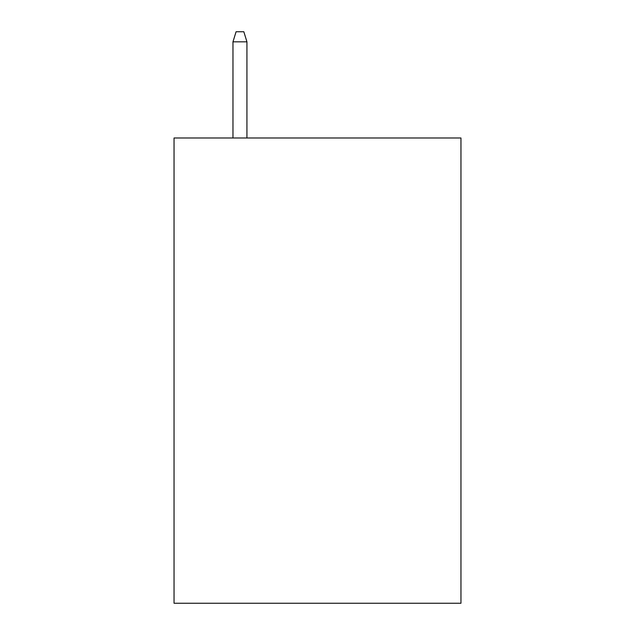 <?xml version="1.0" encoding="UTF-8"?>
<svg xmlns="http://www.w3.org/2000/svg" width="635" height="635" viewBox="0 0 635 635"><rect width="100%" height="100%" fill="white"/><g stroke="black" fill="none" stroke-linecap="round" stroke-linejoin="round"><path stroke-width="0.95" d="M460.954 137.986L460.954 603.25L174.046 603.25L174.046 137.986L460.954 137.986M246.936 137.986L246.936 41.831L232.974 41.831L232.974 137.986M232.974 41.831L236.077 31.75L243.832 31.75L246.936 41.831"/></g></svg>
